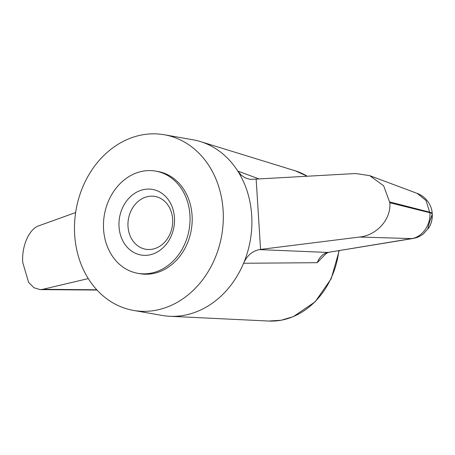 <?xml version="1.0" encoding="UTF-8"?>
<svg xmlns="http://www.w3.org/2000/svg" width="455" height="455" viewBox="0 0 455 455"><rect width="100%" height="100%" fill="white"/><g stroke="black" fill="none" stroke-linecap="round" stroke-linejoin="round"><path stroke-width="0.68" d="M164.295 134.754A89.174 73.926 99.9 0 1 223.155 222.848A89.174 73.926 99.9 0 1 154.427 310.498A89.174 73.926 99.9 0 1 133.497 310.424A89.174 73.926 99.9 0 1 76.076 209.823A89.174 73.926 99.9 0 1 164.295 134.754L192.869 139.759A89.174 73.926 99.9 0 1 200.359 141.562A89.174 73.926 99.9 0 1 237.777 171.074L258.992 178.929M324.102 255.556L317.203 262.7L243.579 263.257A89.174 73.926 99.9 0 1 183.001 315.503A89.174 73.926 99.9 0 1 169.732 316.282A89.174 73.926 99.9 0 1 162.077 315.429L133.497 310.424M148.66 196.406A26.811 22.227 99.9 0 1 154.956 196.429A26.811 22.227 99.9 0 1 172.218 226.675A26.811 22.227 99.9 0 1 145.697 249.243A26.811 22.227 99.9 0 1 128.009 226.522A26.811 22.227 99.9 0 1 148.66 196.406M144.69 189.388A33.295 27.601 99.9 0 1 171.785 234.661A33.295 27.601 99.9 0 1 123.783 242.583A33.295 27.601 99.9 0 1 144.69 189.388M96.767 289.789L42.872 289.3L88.264 278.591M96.995 290.04L40.165 289.607L34.011 287.759L28.625 282.407L22.75 262.541C21.533 245.353 29.564 228.694 38.874 225.788L75.638 212.536M40.165 289.607L42.872 289.3M155.712 171.108L157.851 171.484A51.881 43.015 99.9 0 1 192.101 222.74A51.881 43.015 99.9 0 1 152.112 273.734A51.881 43.015 99.9 0 1 139.935 273.694L137.797 273.313A51.881 43.015 99.9 0 1 103.547 222.057A51.881 43.015 99.9 0 1 143.535 171.063A51.881 43.015 99.9 0 1 155.712 171.108A51.881 43.015 99.9 0 1 189.121 229.638A51.881 43.015 99.9 0 1 137.797 273.313M256.142 179.088L250.023 179.35L245.319 177.922L241.139 175.095L237.777 171.074A89.174 73.926 99.9 0 1 243.579 263.257C247.031 255.585 252.298 251.041 259.373 249.613L260.567 249.414L256.142 179.088L355.605 173.526L369.676 175.63L383.645 185.776L389.867 202.759L429.873 212.735L426.005 200.507L417.224 193.398C426.585 196.879 431.983 205.944 432.216 213.634L432.216 213.634A22.699 3.543 176.4 0 0 429.838 212.229L389.816 201.969M260.567 249.414L359.598 237.032C376.188 235.4 391.186 219.964 389.867 202.759M359.598 237.032L411.712 238.591C422.2 237.186 430.891 224.884 429.873 212.735A22.699 3.543 176.4 0 1 432.25 214.134L431.886 219.936L431.181 222.694C430.748 224.855 423.616 238.898 432.25 214.134C432.495 218.963 431.431 223.388 429.054 227.42L423.486 233.813C418.566 237.328 416.831 237.641 412.918 238.505L412.918 238.505A22.699 12.188 -99.4 0 1 411.712 238.591L327.793 252.44L412.918 238.505M317.203 262.7C319.552 256.995 323.078 253.571 327.793 252.44L259.373 249.613M338.833 250.728A76.696 63.586 99.9 0 1 280.223 320.383A76.696 63.586 99.9 0 1 268.808 321.048L169.732 316.282M307.301 176.221L295.147 170.779A76.696 63.586 99.9 0 1 307.262 176.227M295.147 170.779L200.359 141.562M432.216 213.634L432.25 214.134M417.224 193.398L369.67 175.63M328.999 252.349C327.441 252.565 325.689 253.776 323.75 255.977M268.808 321.048L281.162 320.24L293.293 316.657L315.144 301.824L331.217 278.71L339.191 250.671"/></g></svg>
